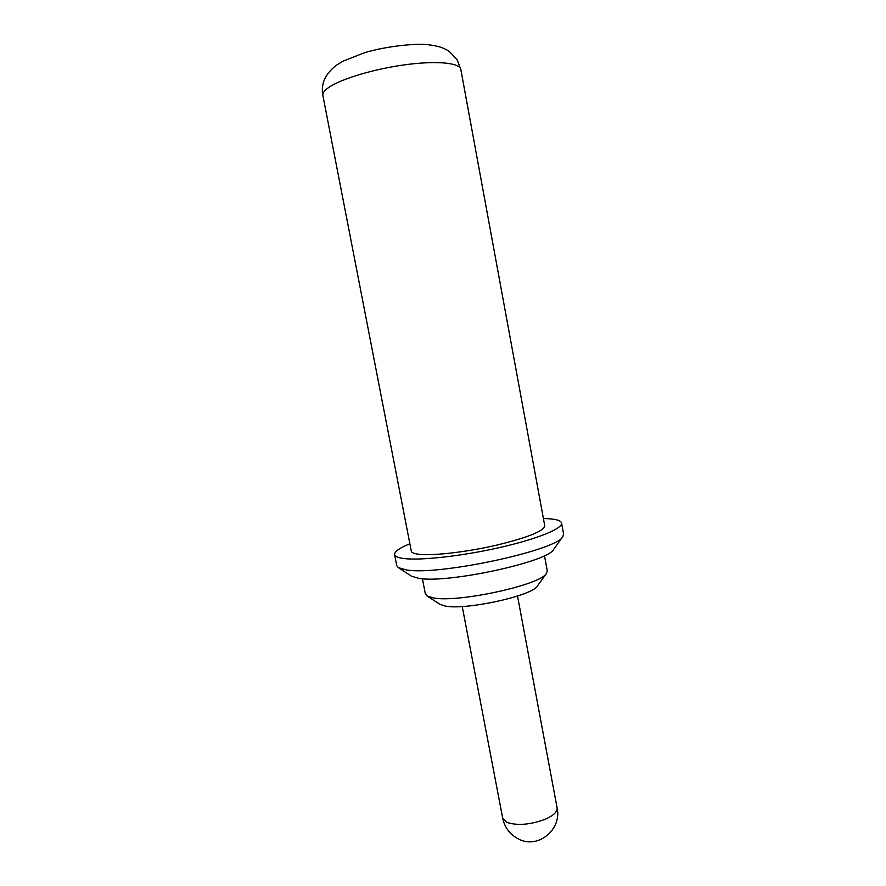 <?xml version="1.0" encoding="UTF-8"?>
<svg xmlns="http://www.w3.org/2000/svg" width="886" height="886" viewBox="0 0 886 886"><rect width="100%" height="100%" fill="white"/><g stroke="black" fill="none" stroke-linecap="round" stroke-linejoin="round"><path stroke-width="1.33" d="M460.82 69.396L544.757 525.885C543.782 531.179 527.502 537.658 495.916 545.322C466.401 552.089 433.232 555.899 419.3 554.326C414.283 553.761 411.613 552.698 411.281 551.103L322.869 95.455C320.666 83.915 325.217 73.804 336.525 65.132L342.86 61.256L364.423 52.761C385.421 46.338 414.991 43.27 427.296 44.599C440.065 46.172 443.188 48.065 446.909 49.993C448.537 50.502 451.982 53.847 457.242 60.004L460.82 69.396C459.856 62.828 436.842 60.525 405.688 64.689C374.59 68.82 341.376 78.743 328.939 87.315C324.453 90.394 322.438 93.108 322.869 95.455M544.48 555.655L547.282 570.85L546.54 573.275L537.514 585.879C532.84 595.735 465.084 610.576 444.993 605.991L439.921 604.318L426.919 595.879L425.346 593.897L422.412 578.724M546.54 573.275C541.379 584.838 457.209 603.189 432.977 597.828L426.919 595.879M543.406 518.543L546.939 518.642C556.031 519.063 560.904 520.536 561.569 523.039L563.596 534.092L562.854 536.539L553.695 549.342C548.755 561.779 446.965 583.83 418.646 578.314L411.525 576.21L398.323 567.627L396.74 565.622L394.591 554.592C394.325 551.657 399.42 548.057 409.864 543.782M562.854 536.539C557.936 550.162 438.537 575.9 406.342 569.919L398.323 567.627M561.569 523.039C562.909 528.466 537.525 538.932 500.147 547.437C462.846 555.965 421.138 560.65 404.138 558.568C398.157 557.837 394.979 556.519 394.591 554.592M462.237 606.489L502.683 818.155L506.87 822.385C517.38 825.841 530.171 824.8 545.222 819.262C553.551 815.541 557.504 811.742 557.106 807.866L517.524 596.045M502.683 818.155C504.798 827.856 510.203 834.878 518.908 839.208C538.256 849.153 562.078 829.462 557.106 807.866"/></g></svg>
